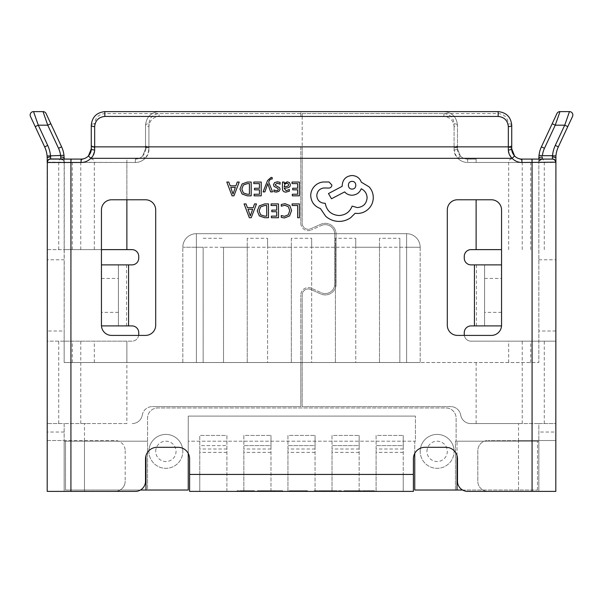 <?xml version="1.0" encoding="UTF-8"?>
<svg xmlns="http://www.w3.org/2000/svg" width="603" height="603" viewBox="0 0 603 603"><rect width="100%" height="100%" fill="white"/><g stroke="black" fill="none" stroke-linecap="round" stroke-linejoin="round"><path stroke-width="0.45" stroke-dasharray="3.02 2.26" d="M302.178 113.575L302.178 116.439L443.914 116.439C450.049 117.088 453.441 120.479 454.082 126.615A3.392 1.432 180 0 0 457.473 125.183L457.473 148.918L457.473 125.183C456.614 116.997 452.092 112.482 443.914 111.615L302.178 111.615L443.914 111.615C452.092 112.482 456.614 116.997 457.473 125.183A3.392 1.432 180 0 0 454.082 123.743C453.441 117.615 450.049 114.223 443.914 113.575L302.178 113.575L302.178 146.853L302.178 116.439M182.822 451.376A16.952 16.952 0 0 0 165.87 434.416A16.952 16.952 0 0 0 148.918 451.376A16.952 16.952 0 0 1 165.87 434.416A16.952 16.952 0 0 1 182.822 451.376A16.952 16.952 0 0 1 165.87 468.327A16.952 16.952 0 0 1 148.918 451.376A16.952 16.952 0 0 0 165.87 468.327A16.952 16.952 0 0 0 182.822 451.376A16.952 16.952 0 0 1 165.87 468.327A16.952 16.952 0 0 1 148.918 451.376M454.082 451.376A16.952 16.952 0 0 0 437.13 434.416A16.952 16.952 0 0 0 420.178 451.376A16.952 16.952 0 0 1 437.13 434.416A16.952 16.952 0 0 1 454.082 451.376A16.952 16.952 0 0 1 437.13 468.327A16.952 16.952 0 0 1 420.178 451.376A16.952 16.952 0 0 0 437.13 468.327A16.952 16.952 0 0 0 454.082 451.376A16.952 16.952 0 0 1 437.13 468.327A16.952 16.952 0 0 1 420.178 451.376M159.086 116.439L300.822 116.439L300.822 111.615L159.086 111.615L300.822 111.615L300.822 113.575L159.086 113.575C152.951 114.223 149.559 117.615 148.918 123.743A3.392 1.432 180 0 0 145.527 125.183L145.527 148.918L145.527 125.183C146.386 116.997 150.908 112.482 159.086 111.615C150.908 112.482 146.386 116.997 145.527 125.183A3.392 1.432 0 0 0 148.918 126.615C149.559 120.479 152.951 117.088 159.086 116.439L159.086 113.575M232.057 195.832L233.956 195.832L239.21 182.038L237.243 182.038L235.916 185.814L230.173 185.814L228.771 182.038L226.803 182.038L232.057 195.832M253.81 183.614L259.448 183.614L259.448 188.249L254.519 188.249L254.519 189.832L259.448 189.832L259.448 194.249L254.127 194.249L254.127 195.832L261.227 195.832L261.227 182.038L253.81 182.038L253.81 183.614M264.883 191.89L267.785 183.674L270.611 191.89L272.548 191.89L268.682 182.061L269.443 180.267L271.207 178.88L272.187 179.076L272.187 177.538L271.079 177.403L267.559 180.553L263.089 191.89L264.883 191.89M280.094 184.171L280.094 182.385L277.425 181.804L274.553 182.588L273.445 184.722L274.026 186.35L277.93 188.468L278.307 189.387L277.779 190.344L276.423 190.714L273.92 189.998L273.92 191.679L276.249 192.116L278.978 191.332L280.086 189.229L279.596 187.676L275.661 185.49L275.217 184.548L277.252 183.214L280.094 184.171M289.387 191.196L289.387 189.523L286.161 190.714L284.164 188.302L287.088 187.895C289.267 187.586 290.352 186.515 290.352 184.676L289.508 182.581L287.232 181.804L284.209 183.561L284.164 182.038L282.438 182.038L282.438 188.377C282.438 190.872 283.629 192.116 285.995 192.116L289.387 191.196M264.687 203.92L259.328 205.849L257.247 210.99L259.328 215.882L264.544 217.713L268.478 217.713L268.478 203.92L264.687 203.92M292.154 205.495L297.641 205.495L297.641 217.713L299.427 217.713L299.427 203.92L292.154 203.92L292.154 205.495M281.262 204.492L281.262 206.196L284.82 205.276L288.362 206.723L289.719 210.658L288.272 214.804L284.51 216.334L281.262 215.52L281.262 217.381L284.526 217.947L289.598 215.912L291.588 210.553L289.817 205.57L285.076 203.686L281.262 204.492M271.079 205.495L276.717 205.495L276.717 210.13L271.787 210.13L271.787 211.713L276.717 211.713L276.717 216.123L271.395 216.123L271.395 217.713L278.503 217.713L278.503 203.92L271.079 203.92L271.079 205.495M249.325 217.713L251.232 217.713L256.486 203.92L254.519 203.92L253.192 207.688L247.449 207.688L246.039 203.92L244.072 203.92L249.325 217.713M292.01 183.614L297.641 183.614L297.641 188.249L292.711 188.249L292.711 189.832L297.641 189.832L297.641 194.249L292.319 194.249L292.319 195.832L299.427 195.832L299.427 182.038L292.01 182.038L292.01 183.614M247.411 182.038L242.059 183.975L239.979 189.108L242.059 194.008L247.268 195.832L251.202 195.832L251.202 182.038L247.411 182.038M320.427 208.563L325.726 216.311C329.577 219.628 334.024 221.331 339.059 221.414C343.424 221.361 347.343 220.087 350.825 217.585L355.144 213.274L357.398 213.47C361.747 213.417 365.501 211.849 368.674 208.759C371.682 205.676 373.219 201.945 373.28 197.58C373.234 193.533 371.863 189.968 369.164 186.892L361.318 182.189C359.735 178.006 356.629 175.782 352.001 175.518C346.039 176.091 342.768 179.362 342.195 185.325L342.195 186.304L328.469 193.563L331.507 198.764L344.652 191.897C346.514 194.038 348.964 195.146 352.001 195.229C356.501 194.935 359.569 192.779 361.22 188.762C364.898 190.54 366.858 193.548 367.106 197.776C366.534 203.746 363.262 207.01 357.3 207.583L352.099 206.113C349.876 212 345.496 215.135 338.961 215.527C331.251 214.872 326.668 210.786 325.236 203.271L324.452 203.271C319.794 202.827 317.238 200.279 316.801 195.621C317.14 191.211 319.5 188.664 323.856 187.97L328.861 188.068C330.708 187.895 331.718 186.877 331.899 185.031L329.057 181.993L323.268 181.993C319.756 182.332 316.786 183.809 314.351 186.402C311.962 189.071 310.756 192.176 310.718 195.719C311.208 202.065 314.449 206.347 320.427 208.563M273.317 490.706L257.421 490.706L282.649 490.706L282.649 491.385L257.421 491.385L282.649 491.385L261.973 491.385L282.649 491.385L282.649 490.706L282.649 491.385L282.649 490.706L273.317 490.706L273.317 491.385M323.291 491.385L341.366 491.385L323.291 491.385L323.291 490.706L314.073 490.706L314.073 491.385L314.073 490.706L323.645 490.706L323.645 491.385M457.021 455.627L457.021 441.2L538.856 441.2L538.856 491.385L467.649 491.385A10.176 10.176 0 0 1 457.473 481.209L457.473 458.83A11.532 11.532 0 0 0 445.949 447.305L424.927 447.305A11.532 11.532 0 0 0 413.394 458.83L413.394 474.433L189.606 474.433L189.606 491.385L413.394 491.385L413.394 474.433L189.606 474.433L189.606 458.83A11.532 11.532 0 0 0 188.249 453.403L188.249 441.2L414.751 441.2L188.249 441.2L188.249 416.108L415.429 416.108L188.249 416.108L188.249 490.028L147.562 490.028L147.562 441.2L84.488 441.2L147.562 441.2L147.562 418.143A10.176 10.176 0 0 1 157.73 407.967L445.949 407.967A10.176 10.176 0 0 1 456.117 418.143L456.117 441.2L456.117 418.143A10.176 10.176 0 0 0 445.949 407.967L157.73 407.967A10.176 10.176 0 0 0 147.562 418.143L147.562 490.028L65.501 490.028L65.501 441.2L84.488 441.2L64.144 441.2L145.979 441.2L65.501 441.2L65.501 490.028L140.424 490.028M361.212 491.385L343.846 491.385L361.212 491.385L361.212 490.706L374.448 490.706L374.448 491.385M307.455 491.385L289.267 491.385L307.455 491.385L307.455 490.706L307.455 491.385M254.526 491.385L237.16 491.385L254.526 491.385L254.526 490.706L254.526 491.385M84.488 490.028L84.488 441.2L84.488 491.385L115.007 491.385L47.192 491.385L47.192 440.522L64.144 440.522L64.144 423.57L47.192 423.57L47.192 440.522L115.007 440.522A10.176 10.176 0 0 1 125.183 450.697A10.176 10.176 0 0 0 115.007 440.522L64.144 440.522L64.144 423.57L47.192 423.57L47.192 341.17L64.144 341.17L64.144 362.531L300.822 362.531L300.822 406.61L152.303 406.61L300.822 406.61L300.822 295.033L300.822 362.531L538.856 362.531L64.144 362.531L64.28 162.478A3.392 3.324 90 0 0 60.963 159.086L60.752 159.086C63.948 161.031 65.079 162.162 64.144 162.471L64.144 158.318A3.392 1.312 0 0 0 60.752 157.006L60.865 159.086M311.344 288.234A7.462 7.462 0 0 0 300.822 295.033A7.462 7.462 0 0 1 311.344 288.234L321.339 292.734L311.344 288.234M334.733 284.073A9.497 9.497 0 0 1 321.339 292.734A9.497 9.497 0 0 0 334.733 284.073L334.733 234.16L334.733 284.073M321.339 225.499A9.497 9.497 0 0 1 334.733 234.16A9.497 9.497 0 0 0 321.339 225.499L311.344 229.999L321.339 225.499M300.822 223.193A7.462 7.462 0 0 0 311.344 229.999A7.462 7.462 0 0 1 300.822 223.193L300.822 158.318L300.822 223.193M138.667 335.411A6.784 6.784 0 0 1 131.959 341.17L64.144 341.17L64.144 331.002L47.192 331.002L47.192 259.795L64.144 259.795L64.144 331.002M142.278 415.09A10.176 10.176 0 0 1 152.303 406.61A10.176 10.176 0 0 0 142.278 415.09A10.176 10.176 0 0 1 132.245 423.57A10.176 10.176 0 0 0 142.278 415.09M126.879 423.57L86.048 423.57L126.879 423.57L126.879 341.17L47.192 341.17L47.192 331.002M126.54 325.914L126.54 264.883L101.447 264.883L101.447 325.914L131.959 325.914A6.784 6.784 0 0 1 138.743 332.698L138.743 334.394A6.784 6.784 0 0 1 131.959 341.17L126.879 341.17L126.879 362.531M126.54 264.883L131.959 264.883A6.784 6.784 0 0 0 138.743 258.099L138.743 256.403A6.784 6.784 0 0 0 131.959 249.619L126.879 249.619L126.879 162.478L135.351 162.478L64.144 162.478A3.392 3.392 -90 0 0 60.752 159.086A3.392 3.392 -0 0 1 64.144 162.471L64.144 249.619L47.192 249.619L47.192 162.478A3.392 3.392 90 0 1 50.584 159.086L50.471 155.695A30.519 30.519 0 0 0 47.72 145.421L38.283 125.183L33.542 111.615A3.392 3.392 0 0 0 30.467 116.439L44.652 146.853A27.127 27.127 0 0 1 47.094 155.989L60.609 155.695L60.752 157.006M300.822 116.439L300.822 113.575M148.918 123.743L148.918 147.569C148.941 151.459 147.682 155.039 145.127 158.318L300.822 158.318L300.822 146.853L148.918 146.853L300.822 146.853L300.822 158.318L145.127 158.318C147.569 155.973 148.835 153.192 148.918 149.959A3.392 1.048 0 0 1 145.527 148.918L142.685 155.966L145.527 148.918C145.557 151.376 144.607 153.727 142.685 155.966A10.176 10.176 0 0 1 135.351 159.086A10.176 10.176 0 0 0 142.685 155.966A10.176 10.176 0 0 1 135.351 159.086A10.176 10.176 0 0 0 142.685 155.966L145.127 158.318L142.685 155.966M476.46 264.883L476.46 325.914L501.553 325.914L501.553 264.883L471.041 264.883A6.784 6.784 0 0 1 464.257 258.099L464.257 256.403A6.784 6.784 0 0 1 471.041 249.619L501.553 249.619M462.576 490.028L537.499 490.028L455.438 490.028L455.438 441.2L538.856 441.2L538.856 491.385L487.993 491.385L518.512 491.385L518.512 440.522L487.993 440.522L555.808 440.522L518.512 440.522L518.512 423.57L470.755 423.57A10.176 10.176 0 0 1 460.722 415.09A10.176 10.176 0 0 0 470.755 423.57L538.856 423.57L538.856 440.522L538.856 423.57L555.808 423.57L555.808 341.17L538.856 341.17L538.856 362.531L538.856 162.169C538.788 160.662 539.851 159.637 542.037 159.086L542.248 159.086A3.392 3.392 90 0 0 538.856 162.478L476.121 162.478L555.808 162.478L555.808 158.318A3.392 1.312 0 0 0 552.416 157.006L552.416 159.086L521.897 159.086A10.176 10.176 0 0 1 514.57 155.966L511.728 148.285A3.392 1.432 0 0 0 508.337 146.853L94.663 146.853L94.663 123.743C95.312 117.615 98.704 114.223 104.832 113.575L498.168 113.575C504.296 114.223 507.688 117.615 508.337 123.743L508.337 147.569C508.314 151.459 509.573 155.039 512.128 158.318A13.56 13.56 0 0 0 521.897 162.478L538.72 162.478L538.856 159.086L538.856 341.17L471.041 341.17A6.784 6.784 0 0 1 464.333 335.411M538.856 259.795L555.808 259.795L555.808 162.471A3.392 3.392 90 0 0 552.416 159.086L552.318 159.086M101.447 249.619L64.144 249.619L64.144 259.795M47.192 259.795L47.192 249.619L126.879 249.619M379.491 247.245L379.491 362.531L355.755 362.531L355.755 247.245L379.491 247.245L379.491 238.275L399.834 238.275L399.834 247.245L406.61 247.245L196.39 247.245L203.166 247.245L203.166 362.531L406.61 362.531L399.834 362.531L399.834 247.245M335.411 247.245L335.411 362.531L311.676 362.531L311.676 247.245L335.411 247.245L335.411 238.275L355.755 238.275L355.755 247.245M291.324 247.245L291.324 362.531L267.589 362.531L267.589 247.245L291.324 247.245L291.324 238.275L311.676 238.275L311.676 247.245M247.245 247.245L247.245 362.531L223.509 362.531L223.509 247.245L247.245 247.245L247.245 238.275L267.589 238.275L267.589 247.245M379.491 238.275L379.491 362.531L399.834 362.531L399.834 238.275M406.61 362.531L420.178 362.531L406.61 362.531L406.61 247.245L406.61 362.531M196.39 362.531L182.822 362.531L196.39 362.531L196.39 247.245L196.39 362.531M203.166 247.245L203.166 362.531L223.509 362.531L223.509 247.245M247.245 238.275L247.245 362.531L267.589 362.531L267.589 238.275M291.324 238.275L291.324 362.531L311.676 362.531L311.676 238.275M335.411 238.275L335.411 362.531L355.755 362.531L355.755 238.275M414.751 453.403L414.751 441.2L415.429 441.2L415.429 416.108L415.429 441.2L414.751 441.2L414.751 490.028L455.438 490.028L455.438 441.2L484.337 441.2A10.176 10.176 0 0 0 477.817 450.697L477.817 481.209A10.176 10.176 0 0 0 487.993 491.385A10.176 10.176 0 0 1 477.817 481.209L477.817 450.697A10.176 10.176 0 0 1 487.993 440.522A10.176 10.176 0 0 0 484.337 441.2L537.499 441.2L457.021 441.2L457.021 490.028M188.249 453.403A11.532 11.532 0 0 0 178.073 447.305L157.051 447.305A11.532 11.532 0 0 0 145.527 458.83L145.527 481.209A10.176 10.176 0 0 1 135.351 491.385L64.144 491.385L64.144 441.2L64.144 491.385L84.488 491.385L84.488 423.57L86.048 423.57L64.144 423.57L84.488 423.57M145.979 455.627L145.979 490.028M226.901 449.001L226.901 435.434L199.774 435.434L226.901 435.434L226.901 445.609L199.774 445.609L199.774 435.434L199.774 449.001L226.901 449.001L226.901 491.385L199.774 491.385L199.774 449.001M403.226 449.001L403.226 435.434L403.226 445.609L376.099 445.609L376.099 435.434L403.226 435.434L376.099 435.434L376.099 449.001L403.226 449.001L403.226 491.385L376.099 491.385L376.099 449.001M359.147 449.001L359.147 435.434L359.147 445.609L332.019 445.609L332.019 435.434L359.147 435.434L332.019 435.434L332.019 449.001L359.147 449.001L359.147 491.385L332.019 491.385L332.019 449.001M315.06 449.001L315.06 435.434L315.06 445.609L287.94 445.609L287.94 435.434L315.06 435.434L287.94 435.434L287.94 449.001L315.06 449.001L315.06 491.385L287.94 491.385L287.94 449.001M270.981 449.001L270.981 435.434L270.981 445.609L243.853 445.609L243.853 435.434L270.981 435.434L243.853 435.434L243.853 449.001L270.981 449.001L270.981 491.385L243.853 491.385L243.853 449.001M454.082 126.615L454.082 149.959C454.165 153.185 455.431 155.973 457.873 158.318L302.178 158.318L302.178 223.193A6.105 6.105 0 0 0 310.786 228.763L320.781 224.263A10.854 10.854 0 0 1 336.09 234.16L336.09 284.073A10.854 10.854 0 0 1 320.781 293.97L310.786 289.47A6.105 6.105 0 0 0 302.178 295.033L302.178 406.61L450.697 406.61A10.176 10.176 0 0 1 460.722 415.09A10.176 10.176 0 0 0 450.697 406.61L302.178 406.61L302.178 295.033A6.105 6.105 0 0 1 310.786 289.47L320.781 293.97A10.854 10.854 0 0 0 336.09 284.073L336.09 234.16A10.854 10.854 0 0 0 320.781 224.263L310.786 228.763A6.105 6.105 0 0 1 302.178 223.193L302.178 146.853L454.082 146.853L302.178 146.853L302.178 158.318L457.873 158.318C455.325 155.039 454.059 151.459 454.082 147.569L454.082 123.743M518.512 423.57L555.808 423.57L555.808 432.042L538.856 432.042M155.695 209.95A10.176 10.176 0 0 0 145.527 199.774L111.615 199.774A10.176 10.176 0 0 0 101.447 209.95L101.447 325.236A10.176 10.176 0 0 0 111.615 335.411L145.527 335.411A10.176 10.176 0 0 0 155.695 325.236L155.695 209.95M447.305 325.236A10.176 10.176 0 0 0 457.473 335.411L491.385 335.411A10.176 10.176 0 0 0 501.553 325.236L501.553 209.95A10.176 10.176 0 0 0 491.385 199.774L457.473 199.774A10.176 10.176 0 0 0 447.305 209.95L447.305 325.236M64.144 159.086L64.144 162.169A3.392 3.234 180 0 0 61.792 159.086L64.144 159.086M518.512 490.028L518.512 441.2L518.512 491.385L555.808 491.385L555.808 432.042M555.808 259.795L555.808 341.17L471.041 341.17A6.784 6.784 0 0 1 464.257 334.394L464.257 332.698A6.784 6.784 0 0 1 471.041 325.914L476.46 325.914M47.192 162.169L126.879 162.478L126.879 159.086L126.879 199.774M115.007 491.385A10.176 10.176 0 0 0 125.183 481.209A10.176 10.176 0 0 1 115.007 491.385M125.183 450.697L125.183 481.209L125.183 450.697M376.099 491.385L376.099 445.609L403.226 445.609L403.226 491.385L376.099 491.385M332.019 491.385L332.019 445.609L359.147 445.609L359.147 491.385L332.019 491.385M287.94 491.385L287.94 445.609L315.06 445.609L315.06 491.385L287.94 491.385M243.853 491.385L243.853 445.609L270.981 445.609L270.981 491.385L243.853 491.385M199.774 491.385L199.774 445.609L226.901 445.609L226.901 491.385L199.774 491.385L199.774 474.433M537.499 490.028L537.499 441.2L537.499 490.028M182.822 362.531L182.822 247.245L182.822 362.531M420.178 247.245L420.178 362.531L420.178 247.245A13.56 13.56 0 0 0 406.61 233.685L196.39 233.685L406.61 233.685A13.56 13.56 0 0 1 420.178 247.245L406.61 247.245L406.61 233.685L406.61 247.245L420.178 247.245M182.822 247.245A13.56 13.56 0 0 1 196.39 233.685A13.56 13.56 0 0 0 182.822 247.245L196.39 247.245L182.822 247.245A13.56 13.56 0 0 1 196.39 233.685A13.56 13.56 0 0 0 182.822 247.245M203.166 238.275L223.509 238.275M64.144 432.042L47.192 432.042M498.168 113.575L498.168 111.615L104.832 111.615L104.832 113.575M555.83 157.217L555.906 155.989A27.127 27.127 0 0 1 558.348 146.853L572.533 116.439A3.392 3.392 0 0 0 569.458 111.615L559.991 111.615A3.392 3.392 0 0 0 556.916 113.575L541.396 146.853A27.127 27.127 0 0 0 539.022 155.325L542.391 155.695A23.736 23.736 0 0 1 544.471 148.285L555.242 125.183L559.991 111.615M64.106 156.848L63.978 155.325A27.127 27.127 0 0 0 61.604 146.853L46.084 113.575A3.392 3.392 0 0 0 43.009 111.615L33.542 111.615M501.553 325.914L501.553 264.883M484.601 325.914L484.601 264.883L484.601 325.914M118.399 264.883L118.399 325.914L118.399 264.883M101.447 325.914L101.447 264.883M569.458 111.615L564.717 125.183L555.28 145.421A30.519 30.519 0 0 0 552.529 155.695L552.416 157.006M43.009 111.615L47.758 125.183L58.529 148.285A23.736 23.736 0 0 1 60.609 155.695L63.978 155.325A27.127 27.127 0 0 0 61.604 146.853L58.529 148.285M81.103 162.478L81.103 159.086L70.928 159.086L70.928 162.478L81.103 162.478A13.56 13.56 0 0 0 90.872 158.318C93.427 155.039 94.686 151.459 94.663 147.569A3.392 1.342 0 0 0 91.272 148.918L88.43 155.966A10.176 10.176 0 0 1 81.103 159.086A10.176 10.176 0 0 0 88.43 155.966L90.872 158.318L512.128 158.318L514.57 155.966M476.121 159.086L467.649 159.086L476.121 159.086L476.121 162.478L467.649 162.478A13.56 13.56 0 0 1 457.873 158.318L460.315 155.966L457.473 148.918L460.315 155.966L457.873 158.318A13.56 13.56 0 0 0 467.649 162.478L476.121 162.478L476.121 159.086M542.248 159.086C539.052 161.031 537.921 162.162 538.856 162.471A3.392 3.392 0 0 1 542.248 159.086L542.135 159.086M538.894 156.848L538.856 158.318A3.392 1.312 0 0 1 542.248 157.006L542.248 158.928M47.17 157.202L47.192 158.318A3.392 1.312 180 0 1 50.584 157.006M50.825 123.743L47.758 125.183L38.283 125.183L35.208 126.615M454.082 149.959A3.392 1.048 180 0 0 457.473 148.918A3.392 1.342 180 0 0 454.082 147.569M467.649 159.086A10.176 10.176 0 0 1 460.315 155.966A10.176 10.176 0 0 0 467.649 159.086A10.176 10.176 0 0 1 460.315 155.966A10.176 10.176 0 0 0 467.649 159.086L467.649 162.478L467.649 159.086M555.28 145.421L558.348 146.853A27.127 27.127 0 0 0 555.906 155.989L542.391 155.695M567.792 126.615L564.717 125.183L555.242 125.183L552.175 123.743M148.918 147.569A3.392 1.342 180 0 0 145.527 148.918M541.208 159.086A3.392 3.234 180 0 0 538.856 162.169M542.037 159.086A3.392 3.324 -90 0 0 538.72 162.478M94.663 123.743A3.392 1.432 0 0 0 91.272 125.183M511.728 148.918A3.392 1.342 0 0 0 508.337 147.569M511.728 125.183A3.392 1.432 0 0 0 508.337 123.743M374.448 490.706L369.481 490.706L369.481 491.385M369.481 490.706L366.051 490.706L366.051 491.385M366.051 490.706L352.046 490.706L352.046 491.385M352.046 490.706L348.805 490.706L348.805 491.385M348.805 490.706L343.846 490.706L343.846 491.385M343.846 490.706L356.667 490.706L356.667 491.385M356.667 490.706L361.212 490.706M353.192 490.706L364.529 490.706L353.192 490.706L353.192 491.385L364.529 491.385L353.192 491.385M364.529 490.706L364.529 491.385M358.25 490.706L358.25 491.385M358.793 490.706L358.793 491.385M358.898 490.706L358.898 491.385M359.426 490.706L359.426 491.385M323.645 490.706L341.366 490.706L341.366 491.385M341.366 490.706L323.291 490.706M336.821 490.706L318.625 490.706L336.821 490.706L336.821 491.385L318.625 491.385L336.821 491.385M323.623 490.706L323.623 491.385M318.625 490.706L318.625 491.385L318.625 490.706M323.434 490.706L323.434 491.385M307.455 490.706L289.267 490.706L289.267 491.385L289.267 490.706L306.633 490.706L306.633 491.385L306.633 490.706L293.812 490.706L293.812 491.385L293.812 490.706L305.804 490.706L305.804 491.385L305.804 490.706L293.812 490.706L293.812 491.385L293.812 490.706L307.455 490.706M257.421 490.706L257.421 491.385M274.666 490.706L274.666 491.385M274.704 490.706L261.973 490.706L282.649 490.706L274.704 490.706L274.704 491.385M261.973 490.706L261.973 491.385M273.943 490.706L273.943 491.385M254.526 490.706L237.16 490.706L237.16 491.385L237.16 490.706L241.713 490.706L241.713 491.385L241.713 490.706L254.526 490.706M264.611 216.123L266.699 216.123L266.699 205.495L264.694 205.495L260.594 206.927L259.117 210.944L260.632 214.826L264.611 216.123M252.627 209.249L247.999 209.249L250.298 215.949L252.627 209.249M286.47 186.674L288.144 186.063L288.603 184.82L288.098 183.666L286.779 183.222L284.902 184.028L284.164 186.041L284.164 186.983L286.47 186.674M247.343 194.249L249.423 194.249L249.423 183.614L247.418 183.614L243.318 185.053L241.848 189.063L243.363 192.945L247.343 194.249M235.351 187.367L230.723 187.367L233.022 194.068L235.351 187.367M352.099 181.405C347.102 181.186 347.238 189.319 352.099 189.056C357.014 189.357 357.014 181.096 352.099 181.405M572.533 116.439A3.392 3.392 0 0 0 572.85 115.007M443.914 116.439L443.914 113.575M30.15 115.007A3.392 3.392 0 0 0 30.467 116.439M155.695 451.376A10.176 10.176 0 0 1 165.87 441.2A10.176 10.176 0 0 1 176.038 451.376A10.176 10.176 0 0 1 165.87 461.544A10.176 10.176 0 0 1 155.695 451.376M426.962 451.376A10.176 10.176 0 0 1 437.13 441.2A10.176 10.176 0 0 1 447.305 451.376A10.176 10.176 0 0 1 437.13 461.544A10.176 10.176 0 0 1 426.962 451.376M145.127 158.318A13.56 13.56 0 0 1 135.351 162.478A13.56 13.56 0 0 0 145.127 158.318M148.918 149.959L148.918 126.615M476.121 199.774L476.121 249.619M508.676 249.619L508.676 162.478A3.392 2.714 90 0 1 511.389 159.086M530.715 249.619L530.715 162.478A3.392 2.714 90 0 1 533.429 159.086M544.283 249.619L544.283 162.478A3.392 2.714 90 0 0 541.569 159.086M522.236 249.619L522.236 162.478A3.392 2.714 90 0 0 519.53 159.086M532.072 362.531L532.072 159.086M70.928 362.531L70.928 162.478L64.28 162.478M72.285 249.619L72.285 162.478A3.392 2.714 -90 0 0 69.571 159.086M94.324 249.619L94.324 162.478A3.392 2.714 -90 0 0 91.611 159.086M80.764 249.619L80.764 162.478A3.392 2.714 90 0 1 83.47 159.086M58.717 249.619L58.717 162.478A3.392 2.714 90 0 1 61.431 159.086M532.072 491.385L532.072 441.2M70.928 491.385L70.928 441.2M476.121 362.531L476.121 423.57M508.676 362.531L508.676 341.17M530.715 362.531L530.715 341.17M72.285 362.531L72.285 341.17M94.324 362.531L94.324 341.17M80.764 423.57L80.764 341.17M58.717 423.57L58.717 341.17M544.283 423.57L544.283 341.17M522.236 423.57L522.236 341.17M555.808 331.002L538.856 331.002M403.226 474.433L403.226 491.385M403.226 452.386L376.099 452.386M359.147 452.386L332.019 452.386M315.06 452.386L287.94 452.386M270.981 452.386L243.853 452.386M226.901 452.386L199.774 452.386M196.39 247.245L196.39 233.685L196.39 247.245M501.553 312.354L484.601 312.354M484.601 278.443L501.553 278.443M118.399 312.354L101.447 312.354M101.447 278.443L118.399 278.443M94.663 147.569L94.663 146.853A3.392 1.432 0 0 0 91.272 148.285M47.72 145.421L44.652 146.853A27.127 27.127 0 0 1 47.094 155.989M47.192 162.471A3.392 3.392 180 0 1 50.584 159.086A3.392 3.392 90 0 0 47.192 162.478M135.351 162.478L135.351 159.086L135.351 162.478M145.527 148.285A3.392 1.432 180 0 1 148.918 146.853A3.392 1.432 -0 0 1 145.527 145.421M457.473 148.285A3.392 1.432 180 0 0 454.082 146.853A3.392 1.432 180 0 0 457.473 145.421M555.808 162.471A3.392 3.392 -0 0 0 552.416 159.086M544.471 148.285L541.396 146.853M521.897 159.086L521.897 162.478M457.473 148.918C457.436 151.361 458.386 153.712 460.315 155.966M64.144 162.169C64.212 160.662 63.149 159.637 60.963 159.086"/><path stroke-width="0.9" d="M60.865 159.086L50.682 159.086A3.392 3.377 90 0 0 47.313 162.478L47.192 491.385L135.351 491.385A10.176 10.176 0 0 0 145.527 481.209L145.527 458.83A11.532 11.532 0 0 1 157.051 447.305L178.073 447.305A11.532 11.532 0 0 1 189.606 458.83L189.606 474.433L413.394 474.433L413.394 491.385L189.606 491.385L189.606 474.433M511.728 148.285L511.728 125.183L511.728 148.918L514.57 155.966A10.176 10.176 0 0 0 521.897 159.086L552.318 159.086L552.529 155.695L555.906 155.989L555.808 491.385L467.649 491.385A10.176 10.176 0 0 1 457.473 481.209L457.473 458.83A11.532 11.532 0 0 0 445.949 447.305L424.927 447.305A11.532 11.532 0 0 0 413.394 458.83L413.394 474.433M155.695 209.95A10.176 10.176 0 0 0 145.527 199.774L111.615 199.774A10.176 10.176 0 0 0 101.447 209.95L101.447 325.236A10.176 10.176 0 0 0 111.615 335.411L145.527 335.411A10.176 10.176 0 0 0 155.695 325.236L155.695 209.95M447.305 325.236A10.176 10.176 0 0 0 457.473 335.411L491.385 335.411A10.176 10.176 0 0 0 501.553 325.236L501.553 209.95A10.176 10.176 0 0 0 491.385 199.774L457.473 199.774A10.176 10.176 0 0 0 447.305 209.95L447.305 325.236M101.447 249.619L131.959 249.619A6.784 6.784 0 0 1 138.743 256.403L138.743 258.099A6.784 6.784 0 0 1 131.959 264.883L128.567 264.883L128.567 325.914L131.959 325.914A6.784 6.784 0 0 1 138.743 332.698L138.743 334.394A6.784 6.784 0 0 1 138.667 335.411M501.553 249.619L476.121 249.619L476.121 199.774M552.416 158.928A3.392 3.234 0 0 1 555.808 162.169L521.897 162.478A13.56 13.56 0 0 1 512.128 158.318C509.678 155.973 508.419 153.192 508.337 149.959L508.337 126.615C507.688 120.479 504.296 117.088 498.168 116.439L104.832 116.439C98.704 117.088 95.312 120.479 94.663 126.615L94.663 146.853L508.337 146.853A3.392 1.432 180 0 0 511.728 145.421M464.333 335.411A6.784 6.784 0 0 1 464.257 334.394L464.257 332.698A6.784 6.784 0 0 1 471.041 325.914L474.433 325.914L474.433 264.883L471.041 264.883A6.784 6.784 0 0 1 464.257 258.099L464.257 256.403A6.784 6.784 0 0 1 471.041 249.619L476.121 249.619M538.856 159.086L538.856 158.318L538.856 159.086M50.825 123.743L47.758 125.183L38.283 125.183L33.542 111.615L43.009 111.615A3.392 3.392 0 0 1 46.084 113.575L61.604 146.853A27.127 27.127 0 0 1 63.978 155.325L64.144 159.086L81.103 159.086A10.176 10.176 0 0 0 88.43 155.966L91.272 148.918L91.272 125.183L91.272 148.918A3.392 1.048 0 0 0 94.663 149.959C94.581 153.185 93.322 155.973 90.872 158.318A13.56 13.56 0 0 1 81.103 162.478L47.313 162.478M47.192 162.169L47.192 158.318L47.192 162.169A3.392 3.234 180 0 1 50.584 158.928L70.928 159.086L70.928 491.385M140.424 490.028L188.249 490.028L188.249 453.403M145.979 490.028L145.979 455.627M457.021 455.627L457.021 490.028L414.751 490.028L414.751 453.403M457.021 490.028L462.576 490.028M104.832 116.439L104.832 111.615C96.653 112.482 92.138 116.997 91.272 125.183C92.138 116.997 96.653 112.482 104.832 111.615L498.168 111.615C506.347 112.482 510.862 116.997 511.728 125.183C510.862 116.997 506.347 112.482 498.168 111.615L498.168 116.439M572.533 116.439A3.392 3.392 0 0 0 572.85 115.007A3.392 3.392 0 0 1 572.533 116.439L558.348 146.853A27.127 27.127 0 0 0 555.906 155.989A27.127 27.127 0 0 1 558.348 146.853L555.28 145.421L564.717 125.183L569.458 111.615L559.991 111.615L555.242 125.183L552.175 123.743L556.916 113.575A3.392 3.392 0 0 1 559.991 111.615A3.392 3.392 0 0 0 556.916 113.575M542.248 159.086L552.318 159.086L542.248 159.086L542.248 157.006A3.392 1.312 180 0 0 538.856 158.318L539.022 155.325A27.127 27.127 0 0 1 541.396 146.853L552.175 123.743M35.208 126.615L38.283 125.183L47.72 145.421A30.519 30.519 0 0 1 50.471 155.695L50.584 157.006A3.392 1.312 180 0 0 47.192 158.318L47.094 155.989A27.127 27.127 0 0 0 44.652 146.853L30.467 116.439A3.392 3.392 0 0 1 30.15 115.007A3.392 3.392 0 0 0 30.467 116.439M474.433 264.883L501.553 264.883M501.53 325.914L474.433 325.914M128.567 325.914L101.47 325.914M101.447 264.883L128.567 264.883M64.106 156.848L64.144 158.318A3.392 1.312 180 0 0 60.752 157.006L60.609 155.695A23.736 23.736 0 0 0 58.529 148.285L47.758 125.183L43.009 111.615A3.392 3.392 0 0 1 46.084 113.575M60.752 158.928L61.792 159.086A3.392 3.234 180 0 0 60.752 158.928L60.752 157.006M542.135 159.086L542.248 158.928A3.392 3.234 180 0 0 541.208 159.086M567.792 126.615L564.717 125.183L555.242 125.183L544.471 148.285A23.736 23.736 0 0 0 542.391 155.695L539.022 155.325L538.894 156.848M58.529 148.285L61.604 146.853A27.127 27.127 0 0 1 63.978 155.325L47.094 155.989L47.17 157.202M552.416 157.006A3.392 1.312 -0 0 1 555.808 158.318L555.83 157.217M33.542 111.615A3.392 3.392 0 0 0 30.15 115.007A3.392 3.392 0 0 1 33.542 111.615M81.103 162.478L81.103 159.086A10.176 10.176 0 0 0 88.43 155.966L90.872 158.318L512.128 158.318L514.57 155.966C512.64 153.727 511.698 151.376 511.728 148.918A3.392 1.048 180 0 1 508.337 149.959M91.272 125.183A3.392 1.432 0 0 0 94.663 126.615M511.728 125.183A3.392 1.432 180 0 1 508.337 126.615M552.318 159.086A3.392 3.377 90 0 1 555.687 162.478M572.85 115.007A3.392 3.392 0 0 0 569.458 111.615A3.392 3.392 0 0 1 572.85 115.007M292.154 203.92L292.154 205.495L297.641 205.495L297.641 217.713L299.427 217.713L299.427 203.92L292.154 203.92M285.076 203.686L281.262 204.492L281.262 206.196L284.82 205.276L288.362 206.723L289.719 210.658L288.272 214.804L284.51 216.334L281.262 215.52L281.262 217.381L284.526 217.947L289.598 215.912L291.588 210.553L289.817 205.57L285.076 203.686M271.079 203.92L271.079 205.495L276.717 205.495L276.717 210.13L271.787 210.13L271.787 211.713L276.717 211.713L276.717 216.123L271.395 216.123L271.395 217.713L278.503 217.713L278.503 203.92L271.079 203.92M268.478 203.92L264.687 203.92L259.328 205.849L257.247 210.99L259.328 215.882L264.544 217.713L268.478 217.713L268.478 203.92M266.699 216.123L266.699 205.495L264.694 205.495L260.594 206.927L259.117 210.944L260.632 214.826L264.611 216.123L266.699 216.123M244.072 203.92L249.325 217.713L251.232 217.713L256.486 203.92L254.519 203.92L253.192 207.688L247.449 207.688L246.039 203.92L244.072 203.92M252.627 209.249L247.999 209.249L250.298 215.949L252.627 209.249M292.01 182.038L292.01 183.614L297.641 183.614L297.641 188.249L292.711 188.249L292.711 189.832L297.641 189.832L297.641 194.249L292.319 194.249L292.319 195.832L299.427 195.832L299.427 182.038L292.01 182.038M285.995 192.116L289.387 191.196L289.387 189.523L286.161 190.714L284.164 188.302L287.088 187.895C289.267 187.586 290.352 186.515 290.352 184.676L289.508 182.581L287.232 181.804L284.209 183.561L284.164 182.038L282.438 182.038L282.438 188.377C282.438 190.872 283.629 192.116 285.995 192.116M288.144 186.063L288.603 184.82L288.098 183.666L286.779 183.222L284.902 184.028L284.164 186.983L288.144 186.063M277.252 183.214L280.094 184.171L280.094 182.385L277.425 181.804L274.553 182.588L273.445 184.722L274.026 186.35L277.93 188.468L278.307 189.387L277.779 190.344L276.423 190.714L273.92 189.998L273.92 191.679L276.249 192.116L278.978 191.332L280.086 189.229L279.596 187.676L275.661 185.49L275.217 184.548L277.252 183.214M263.089 191.89L264.883 191.89L267.785 183.674L270.611 191.89L272.548 191.89L268.682 182.061L269.443 180.267L271.207 178.88L272.187 179.076L272.187 177.538L271.079 177.403L267.559 180.553L263.089 191.89M253.81 182.038L253.81 183.614L259.448 183.614L259.448 188.249L254.519 188.249L254.519 189.832L259.448 189.832L259.448 194.249L254.127 194.249L254.127 195.832L261.227 195.832L261.227 182.038L253.81 182.038M251.202 182.038L247.411 182.038L242.059 183.975L239.979 189.108L242.059 194.008L247.268 195.832L251.202 195.832L251.202 182.038M249.423 194.249L249.423 183.614L247.418 183.614L243.318 185.053L241.848 189.063L243.363 192.945L247.343 194.249L249.423 194.249M226.803 182.038L232.057 195.832L233.956 195.832L239.21 182.038L237.243 182.038L235.916 185.814L230.173 185.814L228.771 182.038L226.803 182.038M235.351 187.367L230.723 187.367L233.022 194.068L235.351 187.367M310.718 195.719C311.208 202.065 314.449 206.347 320.427 208.563L325.726 216.311C329.577 219.628 334.024 221.331 339.059 221.414C343.424 221.361 347.343 220.087 350.825 217.585L355.144 213.274L357.398 213.47C361.747 213.417 365.501 211.849 368.674 208.759C371.682 205.676 373.219 201.945 373.28 197.58C373.234 193.533 371.863 189.968 369.164 186.892L361.318 182.189C359.735 178.006 356.629 175.782 352.001 175.518C346.039 176.091 342.768 179.362 342.195 185.325L342.195 186.304L328.469 193.563L331.507 198.764L344.652 191.897C346.514 194.038 348.964 195.146 352.001 195.229C356.501 194.935 359.569 192.779 361.22 188.762C364.898 190.54 366.858 193.548 367.106 197.776C366.534 203.746 363.262 207.01 357.3 207.583L352.099 206.113C349.876 212 345.496 215.135 338.961 215.527C331.251 214.872 326.668 210.786 325.236 203.271L324.452 203.271C319.794 202.827 317.238 200.279 316.801 195.621C317.14 191.211 319.5 188.664 323.856 187.97L328.861 188.068C330.708 187.895 331.718 186.877 331.899 185.031L329.057 181.993L323.268 181.993C319.756 182.332 316.786 183.809 314.351 186.402C311.962 189.071 310.756 192.176 310.718 195.719M352.099 181.405C347.102 181.186 347.238 189.319 352.099 189.056C357.014 189.357 357.014 181.096 352.099 181.405M532.072 491.385L532.072 159.086M126.879 249.619L126.879 199.774M542.391 155.695L552.529 155.695A30.519 30.519 0 0 1 555.28 145.421M47.094 155.989A27.127 27.127 0 0 0 44.652 146.853L47.72 145.421M91.272 145.421A3.392 1.432 0 0 0 94.663 146.853L94.663 149.959M50.584 157.006L50.584 158.928M521.897 159.086L521.897 162.478M544.471 148.285L541.396 146.853M91.272 148.918C91.309 151.361 90.367 153.712 88.43 155.966"/></g></svg>
